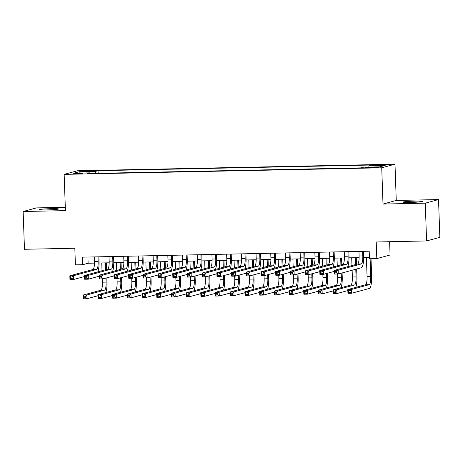 <?xml version="1.0" encoding="UTF-8"?>
<svg xmlns="http://www.w3.org/2000/svg" width="463" height="463" viewBox="0 0 463 463"><rect width="100%" height="100%" fill="white"/><g stroke="black" fill="none" stroke-linecap="round" stroke-linejoin="round"><path stroke-width="0.69" d="M46.601 209.936A9.694 0.561 -2 0 0 58.581 208.975A9.694 0.561 -2 0 0 51.19 208.686A9.694 0.561 -2 0 0 39.21 209.646A9.694 0.561 -2 0 0 46.601 209.936M410.49 202.395A9.694 0.561 -2 0 0 422.47 201.434A9.694 0.561 -2 0 0 415.079 201.145A9.694 0.561 -2 0 0 403.099 202.105A9.694 0.561 -2 0 0 410.49 202.395M76.812 173.885L82.802 173.405L79.104 173.26L73.119 173.741L76.812 173.885M65.306 207.308L36.415 207.904L23.15 211.51L24.47 249.279L74.827 248.237L75.405 264.853L82.755 264.703L88.132 263.239L94.481 263.111M394.997 164.186L77.419 170.772L64.154 174.372L381.732 167.791L394.997 164.186L396.259 200.45L382.999 204.05L425.265 203.176L438.53 199.57L396.259 200.45M438.53 199.57L439.85 237.34L426.585 240.945L376.228 241.987L376.813 258.609L390.072 255.003L389.609 241.709M425.265 203.176L426.585 240.945M376.813 258.609L369.457 258.759L369.196 251.206L82.495 257.15L82.755 264.703M374.741 167.143L365.706 167.675L372.518 167.751L378.323 167.282L374.741 167.143L374.758 167.67M90.297 173.48L90.117 172.855L87.605 173.538L361.076 167.866L363.582 167.189L379.758 166.854L385.204 165.372L369.034 165.708L371.54 165.025L98.075 170.691L95.563 171.374L95.181 173.382M90.117 172.855L73.941 173.191L79.393 171.709L95.563 171.374M382.999 204.05L381.732 167.791M23.15 211.51L65.422 210.63L64.154 174.372M99.065 263.013L109.181 262.805M113.765 262.712L123.881 262.498M128.471 262.405L138.587 262.197M143.171 262.099L153.288 261.89M157.877 261.798L167.994 261.583M172.577 261.491L182.694 261.282M187.278 261.184L197.394 260.976M201.984 260.883L212.1 260.675M216.684 260.576L226.801 260.368M231.39 260.27L241.507 260.061M246.09 259.969L256.207 259.76M260.791 259.662L270.913 259.454M275.497 259.355L285.613 259.147M290.197 259.054L300.313 258.846M304.903 258.748L315.019 258.539M319.603 258.447L329.72 258.232M334.309 258.14L344.426 257.932M349.009 257.833L359.126 257.625M363.71 257.532L369.41 257.411M87.918 257.034L88.132 263.239M368.774 167.079L369.034 165.708M98.168 173.318L98.075 170.691M79.393 171.709L80.383 173.058M358.952 251.421L359.109 255.981A7.57 1.806 -91.2 0 1 357.581 264.02L334.483 270.299L338.158 270.218L338.285 273.998L361.389 267.718A11.355 2.709 88.8 0 0 363.681 255.657L363.53 251.322M362.627 251.34L362.789 255.9A7.57 1.806 -91.2 0 1 361.256 263.945L338.158 270.218L336.624 271.503L335.154 271.532L335.206 273.043L336.682 273.014L336.624 271.503M336.682 273.014L338.285 273.998L334.61 274.073L334.483 270.299L335.154 271.532M334.61 274.073L335.206 273.043M366.401 257.474L367.072 276.695A7.57 1.806 -91.2 0 1 365.544 284.733L347.817 289.549L351.492 289.473L351.625 293.253L369.352 288.437A11.355 2.709 88.8 0 0 371.644 276.376L371.025 258.73M370.122 258.748L370.747 276.619A7.57 1.806 -91.2 0 1 369.219 284.658L351.492 289.473L349.964 290.758L348.494 290.787L348.546 292.298L350.016 292.269L349.964 290.758M350.016 292.269L351.625 293.253L347.95 293.328L347.817 289.549L348.494 290.787M347.95 293.328L348.546 292.298M344.252 251.722L344.408 256.282A7.57 1.806 -91.2 0 1 342.88 264.327L319.777 270.6L323.452 270.525L323.585 274.304L334.517 271.33M347.927 251.646L348.083 256.207A7.57 1.806 -91.2 0 1 346.555 264.246L323.452 270.525L321.924 271.81L320.454 271.839L320.506 273.349L321.976 273.32L321.924 271.81M347.777 266.682A11.355 2.709 88.8 0 0 348.98 255.964L348.83 251.629M321.976 273.32L323.585 274.304L319.91 274.38L319.777 270.6L320.454 271.839M319.91 274.38L320.506 273.349M329.546 252.028L329.708 256.589A7.57 1.806 -91.2 0 1 328.18 264.628L305.076 270.907L308.752 270.832L308.885 274.605L319.811 271.636M333.221 251.953L333.383 256.514A7.57 1.806 -91.2 0 1 331.855 264.552L308.752 270.832L307.224 272.111L305.754 272.146L305.806 273.656L307.276 273.621L307.224 272.111M333.071 266.989A11.355 2.709 88.8 0 0 334.28 256.271L334.124 251.936M307.276 273.621L308.885 274.605L305.204 274.681L305.076 270.907L305.754 272.146M305.204 274.681L305.806 273.656M314.846 252.335L315.002 256.896A7.57 1.806 -91.2 0 1 313.474 264.934L290.37 271.208L294.046 271.133L294.179 274.912L305.111 271.943M318.521 252.254L318.677 256.815A7.57 1.806 -91.2 0 1 317.149 264.859L294.046 271.133L292.518 272.418L291.048 272.447L291.1 273.957L292.57 273.928L292.518 272.418M318.37 267.296A11.355 2.709 88.8 0 0 319.574 256.571L319.424 252.237M292.57 273.928L294.179 274.912L290.504 274.987L290.37 271.208L291.048 272.447M290.504 274.987L291.1 273.957M300.14 252.636L300.302 257.196A7.57 1.806 -91.2 0 1 298.774 265.241L275.67 271.515L279.345 271.44L279.478 275.219L290.411 272.244M303.815 252.561L303.977 257.121A7.57 1.806 -91.2 0 1 302.449 265.16L279.345 271.44L277.817 272.724L276.347 272.753L276.399 274.264L277.869 274.235L277.817 272.724M303.664 267.597A11.355 2.709 88.8 0 0 304.874 256.878L304.723 252.543M277.869 274.235L279.478 275.219L275.803 275.294L275.67 271.515L276.347 272.753M275.803 275.294L276.399 274.264M355.734 287.401A11.355 2.709 88.8 0 0 356.944 276.677L356.672 269.003M356.51 264.309L356.279 257.683M355.376 257.7L355.613 264.552M355.775 269.246L356.047 276.92A7.57 1.806 -91.2 0 1 354.519 284.965L336.792 289.78L336.925 293.554L347.852 290.585M351.701 257.781L351.967 265.548M352.135 270.236L352.372 276.996A7.57 1.806 -91.2 0 1 350.838 285.04L333.117 289.855L336.792 289.78L335.264 291.059L333.794 291.094L333.846 292.604L335.316 292.57L335.264 291.059M335.316 292.57L336.925 293.554L333.244 293.635L333.117 289.855L333.794 291.094M333.244 293.635L333.846 292.604M341.034 287.702A11.355 2.709 88.8 0 0 342.238 276.984L342.099 272.962M341.804 264.616L341.572 257.989M340.67 258.007L340.913 264.859M341.202 273.205L341.341 277.227A7.57 1.806 -91.2 0 1 339.813 285.266L322.086 290.081L322.219 293.86L333.152 290.891M336.995 258.082L337.267 265.849M337.55 274.015L337.666 277.302A7.57 1.806 -91.2 0 1 336.138 285.341L318.411 290.162L322.086 290.081L320.558 291.366L319.088 291.395L319.14 292.905L320.61 292.876L320.558 291.366M320.61 292.876L322.219 293.86L318.544 293.936L318.411 290.162L319.088 291.395M318.544 293.936L319.14 292.905M326.328 288.009A11.355 2.709 88.8 0 0 327.538 277.291L327.393 273.268M327.104 264.923L326.872 258.296M325.969 258.313L326.207 265.166M326.502 273.511L326.641 277.534A7.57 1.806 -91.2 0 1 325.113 285.573L307.386 290.388L307.519 294.167L318.446 291.198M322.294 258.389L322.566 266.156M322.85 274.316L322.966 277.609A7.57 1.806 -91.2 0 1 321.438 285.648L303.711 290.463L307.386 290.388L305.858 291.673L304.388 291.702L304.44 293.212L305.91 293.183L305.858 291.673M305.91 293.183L307.519 294.167L303.844 294.242L303.711 290.463L304.388 291.702M303.844 294.242L304.44 293.212M311.628 288.316A11.355 2.709 88.8 0 0 312.832 277.592L312.693 273.569M312.403 265.224L312.172 258.597M311.263 258.614L311.506 265.467M311.796 273.812L311.935 277.835A7.57 1.806 -91.2 0 1 310.407 285.879L292.685 290.695L292.813 294.468L303.745 291.499M307.588 258.695L307.86 266.457M308.144 274.623L308.26 277.91A7.57 1.806 -91.2 0 1 306.732 285.955L289.005 290.77L292.685 290.695L291.152 291.974L289.682 292.008L289.734 293.519L291.204 293.484L291.152 291.974M291.204 293.484L292.813 294.468L289.138 294.543L289.005 290.77L289.682 292.008M289.138 294.543L289.734 293.519M285.44 252.943L285.596 257.503A7.57 1.806 -91.2 0 1 284.068 265.542L260.964 271.822L264.645 271.746L264.772 275.52L275.705 272.551M289.115 252.867L289.277 257.428A7.57 1.806 -91.2 0 1 287.743 265.467L264.645 271.746L263.111 273.025L261.641 273.054L261.693 274.571L263.163 274.536L263.111 273.025M288.964 267.903A11.355 2.709 88.8 0 0 290.168 257.185L290.017 252.844M263.163 274.536L264.772 275.52L261.097 275.595L260.964 271.822L261.641 273.054M261.097 275.595L261.693 274.571M296.922 288.617A11.355 2.709 88.8 0 0 298.131 277.898L297.993 273.876M297.697 265.531L297.466 258.904M296.563 258.921L296.8 265.774M297.096 274.119L297.234 278.141A7.57 1.806 -91.2 0 1 295.707 286.18L277.979 290.995L278.113 294.775L289.045 291.806M292.888 258.996L293.16 266.763M293.444 274.929L293.559 278.217A7.57 1.806 -91.2 0 1 292.031 286.256L274.304 291.077L277.979 290.995L276.452 292.28L274.981 292.309L275.034 293.82L276.504 293.791L276.452 292.28M276.504 293.791L278.113 294.775L274.437 294.85L274.304 291.077L274.981 292.309M274.437 294.85L275.034 293.82M270.733 253.249L270.896 257.81A7.57 1.806 -91.2 0 1 269.368 265.849L246.264 272.122L249.939 272.047L250.072 275.826L261.005 272.857M274.414 253.168L274.571 257.729A7.57 1.806 -91.2 0 1 273.043 265.774L249.939 272.047L248.411 273.332L246.941 273.361L246.993 274.872L248.463 274.843L248.411 273.332M274.264 268.21A11.355 2.709 88.8 0 0 275.468 257.486L275.317 253.151M248.463 274.843L250.072 275.826L246.397 275.902L246.264 272.122L246.941 273.361M246.397 275.902L246.993 274.872M282.222 288.924A11.355 2.709 88.8 0 0 283.425 278.199L283.287 274.183M282.997 265.837L282.766 259.205M281.863 259.228L282.1 266.08M282.389 274.426L282.534 278.448A7.57 1.806 -91.2 0 1 281 286.487L263.279 291.302L263.406 295.081L274.339 292.107M278.188 259.303L278.454 267.07M278.743 275.23L278.853 278.523A7.57 1.806 -91.2 0 1 277.325 286.562L259.604 291.377L263.279 291.302L261.745 292.587L260.275 292.616L260.333 294.127L261.803 294.098L261.745 292.587M261.803 294.098L263.406 295.081L259.731 295.157L259.604 291.377L260.275 292.616M259.731 295.157L260.333 294.127M256.033 253.55L256.195 258.111A7.57 1.806 -91.2 0 1 254.662 266.156L231.564 272.429L235.239 272.354L235.366 276.127L246.299 273.158M259.708 253.475L259.87 258.036A7.57 1.806 -91.2 0 1 258.342 266.075L235.239 272.354L233.705 273.633L232.235 273.668L232.293 275.178L233.763 275.149L233.705 273.633M259.558 268.511A11.355 2.709 88.8 0 0 260.767 257.793L260.611 253.458M233.763 275.149L235.366 276.127L231.691 276.208L231.564 272.429L232.235 273.668M231.691 276.208L232.293 275.178M267.521 289.225A11.355 2.709 88.8 0 0 268.725 278.506L268.586 274.484M268.291 266.138L268.06 259.511M267.157 259.529L267.4 266.381M267.689 274.727L267.828 278.749A7.57 1.806 -91.2 0 1 266.3 286.794L248.573 291.609L248.706 295.382L259.639 292.413M263.482 259.61L263.754 267.371M264.037 275.537L264.153 278.824A7.57 1.806 -91.2 0 1 262.625 286.869L244.898 291.684L248.573 291.609L247.045 292.888L245.575 292.923L245.627 294.433L247.097 294.399L247.045 292.888M247.097 294.399L248.706 295.382L245.031 295.458L244.898 291.684L245.575 292.923M245.031 295.458L245.627 294.433M241.333 253.857L241.489 258.418A7.57 1.806 -91.2 0 1 239.961 266.457L216.858 272.736L220.533 272.661L220.666 276.434L231.598 273.465M245.008 253.782L245.164 258.342A7.57 1.806 -91.2 0 1 243.636 266.381L220.533 272.661L219.005 273.94L217.535 273.969L217.587 275.479L219.057 275.45L219.005 273.94M244.858 268.818A11.355 2.709 88.8 0 0 246.061 258.099L245.911 253.759M219.057 275.45L220.666 276.434L216.991 276.509L216.858 272.736L217.535 273.969M216.991 276.509L217.587 275.479M252.815 289.531A11.355 2.709 88.8 0 0 254.025 278.813L253.88 274.791M253.591 266.445L253.359 259.818M252.457 259.836L252.694 266.688M252.983 275.034L253.128 279.056A7.57 1.806 -91.2 0 1 251.6 287.095L233.873 291.91L234.006 295.689L244.933 292.72M248.781 259.911L249.053 267.678M249.337 275.838L249.453 279.131A7.57 1.806 -91.2 0 1 247.925 287.17L230.198 291.985L233.873 291.91L232.345 293.195L230.875 293.224L230.927 294.734L232.397 294.705L232.345 293.195M232.397 294.705L234.006 295.689L230.331 295.764L230.198 291.985L230.875 293.224M230.331 295.764L230.927 294.734M226.627 254.158L226.789 258.719A7.57 1.806 -91.2 0 1 225.261 266.763L202.157 273.037L205.832 272.962L205.966 276.741L216.892 273.772M230.302 254.083L230.464 258.643A7.57 1.806 -91.2 0 1 228.936 266.688L205.832 272.962L204.305 274.246L202.835 274.275L202.887 275.786L204.357 275.757L204.305 274.246M230.152 269.125A11.355 2.709 88.8 0 0 231.361 258.4L231.211 254.065M204.357 275.757L205.966 276.741L202.29 276.816L202.157 273.037L202.835 274.275M202.29 276.816L202.887 275.786M238.115 289.838A11.355 2.709 88.8 0 0 239.319 279.114L239.18 275.097M238.891 266.752L238.659 260.119M237.75 260.142L237.994 266.995M238.283 275.34L238.422 279.357A7.57 1.806 -91.2 0 1 236.894 287.401L219.167 292.217L219.3 295.996L230.233 293.021M234.075 260.218L234.347 267.984M234.631 276.145L234.747 279.438A7.57 1.806 -91.2 0 1 233.219 287.477L215.492 292.292L219.167 292.217L217.639 293.501L216.169 293.53L216.221 295.041L217.691 295.012L217.639 293.501M217.691 295.012L219.3 295.996L215.625 296.071L215.492 292.292L216.169 293.53M215.625 296.071L216.221 295.041M211.927 254.465L212.083 259.025A7.57 1.806 -91.2 0 1 210.555 267.064L187.451 273.344L191.126 273.268L191.26 277.042L202.192 274.073M215.602 254.39L215.758 258.95A7.57 1.806 -91.2 0 1 214.23 266.989L191.126 273.268L189.599 274.547L188.128 274.582L188.181 276.093L189.651 276.058L189.599 274.547M215.451 269.425A11.355 2.709 88.8 0 0 216.655 258.707L216.505 254.372M189.651 276.058L191.26 277.042L187.584 277.123L187.451 273.344L188.128 274.582M187.584 277.123L188.181 276.093M223.409 290.139A11.355 2.709 88.8 0 0 224.619 279.421L224.48 275.398M224.185 267.053L223.953 260.426M223.05 260.443L223.288 267.296M223.583 275.641L223.722 279.664A7.57 1.806 -91.2 0 1 222.194 287.702L204.467 292.523L204.6 296.297L215.532 293.328M219.375 260.519L219.647 268.285M219.931 276.452L220.047 279.739A7.57 1.806 -91.2 0 1 218.519 287.783L200.792 292.599L204.467 292.523L202.939 293.802L201.469 293.831L201.521 295.348L202.991 295.313L202.939 293.802M202.991 295.313L204.6 296.297L200.925 296.372L200.792 292.599L201.469 293.831M200.925 296.372L201.521 295.348M197.221 254.772L197.383 259.332A7.57 1.806 -91.2 0 1 195.855 267.371L172.751 273.65L176.426 273.569L176.559 277.349L187.492 274.38M200.896 254.696L201.058 259.257A7.57 1.806 -91.2 0 1 199.53 267.296L176.426 273.569L174.898 274.854L173.428 274.883L173.48 276.394L174.95 276.365L174.898 274.854M200.745 269.732A11.355 2.709 88.8 0 0 201.955 259.014L201.804 254.673M174.95 276.365L176.559 277.349L172.884 277.424L172.751 273.65L173.428 274.883M172.884 277.424L173.48 276.394M208.709 290.446A11.355 2.709 88.8 0 0 209.913 279.727L209.774 275.705M209.484 267.359L209.253 260.733M208.35 260.75L208.587 267.602M208.877 275.948L209.021 279.97A7.57 1.806 -91.2 0 1 207.488 288.009L189.766 292.824L189.894 296.604L200.826 293.635M204.669 260.825L204.941 268.592M205.231 276.752L205.34 280.046A7.57 1.806 -91.2 0 1 203.813 288.084L186.085 292.9L189.766 292.824L188.233 294.109L186.763 294.138L186.815 295.649L188.285 295.62L188.233 294.109M188.285 295.62L189.894 296.604L186.219 296.679L186.085 292.9L186.763 294.138M186.219 296.679L186.815 295.649M182.52 255.072L182.677 259.633A7.57 1.806 -91.2 0 1 181.149 267.678L158.051 273.951L161.726 273.876L161.853 277.655L172.786 274.686M186.195 254.997L186.357 259.558A7.57 1.806 -91.2 0 1 184.824 267.602L161.726 273.876L160.192 275.161L158.722 275.19L158.774 276.7L160.25 276.671L160.192 275.161M186.045 270.039A11.355 2.709 88.8 0 0 187.249 259.315L187.098 254.98M160.25 276.671L161.853 277.655L158.178 277.731L158.051 273.951L158.722 275.19M158.178 277.731L158.774 276.7M194.009 290.752A11.355 2.709 88.8 0 0 195.212 280.028L195.073 276.012M194.778 267.666L194.547 261.034M193.644 261.057L193.881 267.909M194.176 276.255L194.315 280.271A7.57 1.806 -91.2 0 1 192.787 288.316L175.06 293.131L175.193 296.905L186.126 293.936M189.969 261.132L190.241 268.899M190.524 277.059L190.64 280.352A7.57 1.806 -91.2 0 1 189.112 288.391L171.385 293.206L175.06 293.131L173.532 294.41L172.062 294.445L172.114 295.955L173.584 295.926L173.532 294.41M173.584 295.926L175.193 296.905L171.518 296.986L171.385 293.206L172.062 294.445M171.518 296.986L172.114 295.955M167.82 255.379L167.976 259.94A7.57 1.806 -91.2 0 1 166.448 267.979L143.345 274.258L147.02 274.183L147.153 277.956L158.086 274.987M171.495 255.304L171.651 259.865A7.57 1.806 -91.2 0 1 170.124 267.903L147.02 274.183L145.492 275.462L144.022 275.497L144.074 277.007L145.544 276.972L145.492 275.462M171.345 270.34A11.355 2.709 88.8 0 0 172.549 259.621L172.398 255.287M145.544 276.972L147.153 277.956L143.478 278.037L143.345 274.258L144.022 275.497M143.478 278.037L144.074 277.007M179.303 291.053A11.355 2.709 88.8 0 0 180.512 280.335L180.367 276.313M180.078 267.967L179.847 261.34M178.944 261.358L179.181 268.21M179.47 276.556L179.615 280.578A7.57 1.806 -91.2 0 1 178.087 288.617L160.36 293.438L160.493 297.211L171.42 294.242M175.269 261.433L175.535 269.2M175.824 277.366L175.94 280.653A7.57 1.806 -91.2 0 1 174.406 288.698L156.685 293.513L160.36 293.438L158.832 294.717L157.356 294.746L157.414 296.256L158.884 296.227L158.832 294.717M158.884 296.227L160.493 297.211L156.812 297.287L156.685 293.513L157.356 294.746M156.812 297.287L157.414 296.256M153.114 255.686L153.276 260.247A7.57 1.806 -91.2 0 1 151.748 268.285L128.645 274.565L132.32 274.484L132.453 278.263L143.38 275.294M156.789 255.611L156.951 260.171A7.57 1.806 -91.2 0 1 155.423 268.21L132.32 274.484L130.792 275.769L129.322 275.798L129.374 277.308L130.844 277.279L130.792 275.769M156.639 270.647A11.355 2.709 88.8 0 0 157.848 259.922L157.692 255.588M130.844 277.279L132.453 278.263L128.772 278.338L128.645 274.565L129.322 275.798M128.772 278.338L129.374 277.308M164.602 291.36A11.355 2.709 88.8 0 0 165.806 280.642L165.667 276.619M165.372 268.274L165.141 261.647M164.238 261.664L164.481 268.517M164.77 276.862L164.909 280.885A7.57 1.806 -91.2 0 1 163.381 288.924L145.654 293.739L145.787 297.518L156.72 294.549M160.563 261.74L160.835 269.507M161.118 277.667L161.234 280.96A7.57 1.806 -91.2 0 1 159.706 288.999L141.979 293.814L145.654 293.739L144.126 295.024L142.656 295.053L142.708 296.563L144.178 296.534L144.126 295.024M144.178 296.534L145.787 297.518L142.112 297.593L141.979 293.814L142.656 295.053M142.112 297.593L142.708 296.563M138.414 255.987L138.57 260.547A7.57 1.806 -91.2 0 1 137.042 268.592L113.939 274.866L117.614 274.791L117.747 278.57L128.679 275.601M142.089 255.912L142.245 260.472A7.57 1.806 -91.2 0 1 140.717 268.517L117.614 274.791L116.086 276.075L114.616 276.104L114.668 277.615L116.138 277.586L116.086 276.075M141.938 270.948A11.355 2.709 88.8 0 0 143.142 260.229L142.992 255.894M116.138 277.586L117.747 278.57L114.072 278.645L113.939 274.866L114.616 276.104M114.072 278.645L114.668 277.615M149.896 291.667A11.355 2.709 88.8 0 0 151.106 280.943L150.961 276.926M150.672 268.575L150.44 261.948M149.537 261.971L149.775 268.824M150.07 277.169L150.209 281.186A7.57 1.806 -91.2 0 1 148.681 289.23L130.954 294.046L131.087 297.819L142.014 294.85M145.862 262.046L146.134 269.813M146.418 277.974L146.534 281.267A7.57 1.806 -91.2 0 1 145.006 289.306L127.279 294.121L130.954 294.046L129.426 295.325L127.956 295.359L128.008 296.87L129.478 296.835L129.426 295.325M129.478 296.835L131.087 297.819L127.412 297.9L127.279 294.121L127.956 295.359M127.412 297.9L128.008 296.87M123.708 256.294L123.87 260.854A7.57 1.806 -91.2 0 1 122.342 268.893L99.238 275.172L102.913 275.097L103.046 278.871L113.979 275.902M127.383 256.218L127.545 260.779A7.57 1.806 -91.2 0 1 126.017 268.818L102.913 275.097L101.385 276.376L99.915 276.411L99.967 277.922L101.438 277.887L101.385 276.376M127.232 271.254A11.355 2.709 88.8 0 0 128.442 260.536L128.292 256.201M101.438 277.887L103.046 278.871L99.371 278.946L99.238 275.172L99.915 276.411M99.371 278.946L99.967 277.922M135.196 291.968A11.355 2.709 88.8 0 0 136.4 281.249L136.261 277.227M135.972 268.881L135.74 262.255M134.831 262.272L135.074 269.125M135.364 277.47L135.503 281.492A7.57 1.806 -91.2 0 1 133.975 289.531L116.248 294.346L116.381 298.126L127.313 295.157M131.156 262.347L131.428 270.114M131.712 278.28L131.828 281.568A7.57 1.806 -91.2 0 1 130.3 289.612L112.573 294.427L116.248 294.346L114.72 295.631L113.25 295.66L113.302 297.171L114.772 297.142L114.72 295.631M114.772 297.142L116.381 298.126L112.706 298.201L112.573 294.427L113.25 295.66M112.706 298.201L113.302 297.171M109.008 256.6L109.164 261.161A7.57 1.806 -91.2 0 1 107.636 269.2L84.532 275.479L88.213 275.398L88.34 279.177L99.273 276.208M112.683 256.519L112.845 261.08A7.57 1.806 -91.2 0 1 111.311 269.125L88.213 275.398L86.679 276.683L85.209 276.712L85.261 278.222L86.731 278.194L86.679 276.683M112.532 271.561A11.355 2.709 88.8 0 0 113.736 260.837L113.585 256.502M86.731 278.194L88.34 279.177L84.665 279.253L84.532 275.479L85.209 276.712M84.665 279.253L85.261 278.222M120.49 292.275A11.355 2.709 88.8 0 0 121.7 281.556L121.561 277.534M121.265 269.188L121.034 262.562M120.131 262.579L120.368 269.431M120.664 277.777L120.802 281.799A7.57 1.806 -91.2 0 1 119.275 289.838L101.547 294.653L101.681 298.432L112.613 295.463M116.456 262.654L116.728 270.421M117.012 278.581L117.127 281.874A7.57 1.806 -91.2 0 1 115.6 289.913L97.872 294.728L101.547 294.653L100.02 295.938L98.55 295.967L98.602 297.478L100.072 297.449L100.02 295.938M100.072 297.449L101.681 298.432L98.006 298.508L97.872 294.728L98.55 295.967M98.006 298.508L98.602 297.478M94.302 256.901L94.464 261.462A7.57 1.806 -91.2 0 1 92.936 269.507L69.832 275.78L73.507 275.705L73.64 279.484L84.573 276.509M97.982 256.826L98.139 261.387A7.57 1.806 -91.2 0 1 96.611 269.425L73.507 275.705L71.979 276.99L70.509 277.019L70.561 278.529L72.031 278.5L71.979 276.99M97.832 271.862A11.355 2.709 88.8 0 0 99.036 261.144L98.885 256.809M72.031 278.5L73.64 279.484L69.965 279.559L69.832 275.78L70.509 277.019M69.965 279.559L70.561 278.529M105.79 292.581A11.355 2.709 88.8 0 0 106.994 281.857L106.855 277.835M106.565 269.489L106.334 262.862M105.431 262.88L105.668 269.732M105.958 278.084L106.102 282.1A7.57 1.806 -91.2 0 1 104.569 290.145L86.847 294.96L86.975 298.733L97.907 295.764M101.756 262.961L102.022 270.728M102.311 278.888L102.421 282.175A7.57 1.806 -91.2 0 1 100.893 290.22L83.172 295.035L86.847 294.96L85.314 296.239L83.844 296.274L83.901 297.784L85.371 297.75L85.314 296.239M85.371 297.75L86.975 298.733L83.299 298.814L83.172 295.035L83.844 296.274M83.299 298.814L83.901 297.784M371.529 167.768L371.505 167.212M362.789 255.9L359.109 255.981M361.256 263.945L357.581 264.02M370.747 276.619L367.072 276.695M369.219 284.658L365.544 284.733M348.083 256.207L344.408 256.282M346.555 264.246L342.88 264.327M333.383 256.514L329.708 256.589M331.855 264.552L328.18 264.628M318.677 256.815L315.002 256.896M317.149 264.859L313.474 264.934M303.977 257.121L300.302 257.196M302.449 265.16L298.774 265.241M356.047 276.92L352.372 276.996M354.519 284.965L350.838 285.04M341.341 277.227L337.666 277.302M339.813 285.266L336.138 285.341M326.641 277.534L322.966 277.609M325.113 285.573L321.438 285.648M311.935 277.835L308.26 277.91M310.407 285.879L306.732 285.955M289.277 257.428L285.596 257.503M287.743 265.467L284.068 265.542M297.234 278.141L293.559 278.217M295.707 286.18L292.031 286.256M274.571 257.729L270.896 257.81M273.043 265.774L269.368 265.849M282.534 278.448L278.853 278.523M281 286.487L277.325 286.562M259.87 258.036L256.195 258.111M258.342 266.075L254.662 266.156M267.828 278.749L264.153 278.824M266.3 286.794L262.625 286.869M245.164 258.342L241.489 258.418M243.636 266.381L239.961 266.457M253.128 279.056L249.453 279.131M251.6 287.095L247.925 287.17M230.464 258.643L226.789 258.719M228.936 266.688L225.261 266.763M238.422 279.357L234.747 279.438M236.894 287.401L233.219 287.477M215.758 258.95L212.083 259.025M214.23 266.989L210.555 267.064M223.722 279.664L220.047 279.739M222.194 287.702L218.519 287.783M201.058 259.257L197.383 259.332M199.53 267.296L195.855 267.371M209.021 279.97L205.34 280.046M207.488 288.009L203.813 288.084M186.357 259.558L182.677 259.633M184.824 267.602L181.149 267.678M194.315 280.271L190.64 280.352M192.787 288.316L189.112 288.391M171.651 259.865L167.976 259.94M170.124 267.903L166.448 267.979M179.615 280.578L175.94 280.653M178.087 288.617L174.406 288.698M156.951 260.171L153.276 260.247M155.423 268.21L151.748 268.285M164.909 280.885L161.234 280.96M163.381 288.924L159.706 288.999M142.245 260.472L138.57 260.547M140.717 268.517L137.042 268.592M150.209 281.186L146.534 281.267M148.681 289.23L145.006 289.306M127.545 260.779L123.87 260.854M126.017 268.818L122.342 268.893M135.503 281.492L131.828 281.568M133.975 289.531L130.3 289.612M112.845 261.08L109.164 261.161M111.311 269.125L107.636 269.2M120.802 281.799L117.127 281.874M119.275 289.838L115.6 289.913M98.139 261.387L94.464 261.462M96.611 269.425L92.936 269.507M106.102 282.1L102.421 282.175M104.569 290.145L100.893 290.22"/></g></svg>
